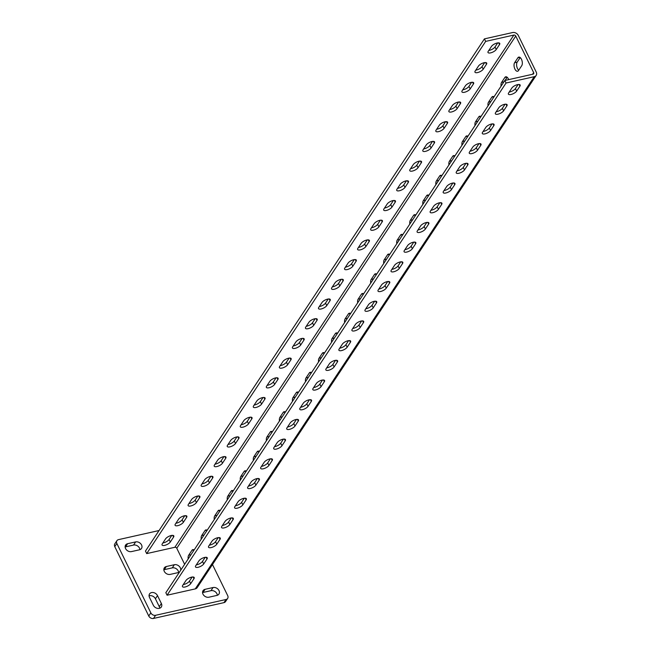 <?xml version="1.0" encoding="UTF-8"?>
<svg xmlns="http://www.w3.org/2000/svg" width="651" height="651" viewBox="0 0 651 651"><rect width="100%" height="100%" fill="white"/><g stroke="black" fill="none" stroke-linecap="round" stroke-linejoin="round"><path stroke-width="0.98" d="M198.107 567.29A4.736 1.774 153.9 0 0 203.739 563.929L207.002 559.006A4.736 1.774 153.9 0 0 207.246 557.817A4.736 1.774 153.9 0 0 203.438 557.793A4.736 1.774 153.9 0 0 198.994 560.804L195.731 565.727A4.736 1.774 153.9 0 0 195.487 566.907A4.736 1.774 153.9 0 0 198.107 567.29M196.301 564.873A4.736 1.774 153.9 0 0 196.871 564.767A4.736 1.774 153.9 0 0 202.502 561.406L205.195 557.337M211.144 547.589A4.736 1.774 153.9 0 0 216.775 544.228L220.038 539.305A4.736 1.774 153.9 0 0 220.282 538.117A4.736 1.774 153.9 0 0 216.474 538.092A4.736 1.774 153.9 0 0 212.031 541.103L208.768 546.026A4.736 1.774 153.9 0 0 208.523 547.206A4.736 1.774 153.9 0 0 211.144 547.589M209.337 545.172A4.736 1.774 153.9 0 0 209.907 545.066A4.736 1.774 153.9 0 0 215.538 541.705L218.231 537.636M224.18 527.888A4.736 1.774 153.9 0 0 229.811 524.527L233.074 519.604A4.736 1.774 153.9 0 0 233.318 518.416A4.736 1.774 153.9 0 0 229.51 518.391A4.736 1.774 153.9 0 0 225.067 521.402L221.812 526.325A4.736 1.774 153.9 0 0 221.56 527.505A4.736 1.774 153.9 0 0 224.18 527.888M222.373 525.471A4.736 1.774 153.9 0 0 222.943 525.365A4.736 1.774 153.9 0 0 228.574 522.004L231.276 517.936M237.216 508.187A4.736 1.774 153.9 0 0 242.847 504.826L246.111 499.903A4.736 1.774 153.9 0 0 246.355 498.723A4.736 1.774 153.9 0 0 242.554 498.69A4.736 1.774 153.9 0 0 238.103 501.701L234.848 506.624A4.736 1.774 153.9 0 0 234.596 507.813A4.736 1.774 153.9 0 0 237.216 508.187M235.41 505.77A4.736 1.774 153.9 0 0 235.979 505.664A4.736 1.774 153.9 0 0 241.619 502.303L244.312 498.235M250.253 488.486A4.736 1.774 153.9 0 0 255.892 485.125L259.147 480.202A4.736 1.774 153.9 0 0 259.399 479.022A4.736 1.774 153.9 0 0 255.591 478.99A4.736 1.774 153.9 0 0 251.14 482L247.885 486.924A4.736 1.774 153.9 0 0 247.632 488.112A4.736 1.774 153.9 0 0 250.253 488.486M248.446 486.069A4.736 1.774 153.9 0 0 249.024 485.963A4.736 1.774 153.9 0 0 254.655 482.603L257.348 478.534M263.297 468.785A4.736 1.774 153.9 0 0 268.928 465.424L272.183 460.501A4.736 1.774 153.9 0 0 272.435 459.321A4.736 1.774 153.9 0 0 268.627 459.289A4.736 1.774 153.9 0 0 264.184 462.3L260.921 467.223A4.736 1.774 153.9 0 0 260.677 468.411A4.736 1.774 153.9 0 0 263.297 468.785M261.482 466.368A4.736 1.774 153.9 0 0 262.06 466.262A4.736 1.774 153.9 0 0 267.691 462.902L270.385 458.833M276.333 449.084A4.736 1.774 153.9 0 0 281.964 445.723L285.219 440.8A4.736 1.774 153.9 0 0 285.472 439.62A4.736 1.774 153.9 0 0 281.663 439.588A4.736 1.774 153.9 0 0 277.22 442.599L273.957 447.522A4.736 1.774 153.9 0 0 273.713 448.71A4.736 1.774 153.9 0 0 276.333 449.084M274.527 446.676A4.736 1.774 153.9 0 0 275.096 446.57A4.736 1.774 153.9 0 0 280.727 443.209L283.421 439.132M289.37 429.391A4.736 1.774 153.9 0 0 295.001 426.031L298.264 421.099A4.736 1.774 153.9 0 0 298.508 419.919A4.736 1.774 153.9 0 0 294.7 419.887A4.736 1.774 153.9 0 0 290.256 422.898L286.993 427.821A4.736 1.774 153.9 0 0 286.749 429.009A4.736 1.774 153.9 0 0 289.37 429.391M287.563 426.975A4.736 1.774 153.9 0 0 288.133 426.869A4.736 1.774 153.9 0 0 293.764 423.508L296.457 419.431M302.406 409.691A4.736 1.774 153.9 0 0 308.037 406.33L311.3 401.398A4.736 1.774 153.9 0 0 311.544 400.219A4.736 1.774 153.9 0 0 307.736 400.186A4.736 1.774 153.9 0 0 303.293 403.197L300.03 408.12A4.736 1.774 153.9 0 0 299.785 409.308A4.736 1.774 153.9 0 0 302.406 409.691M300.599 407.274A4.736 1.774 153.9 0 0 301.169 407.168A4.736 1.774 153.9 0 0 306.8 403.807L309.502 399.73M315.442 389.99A4.736 1.774 153.9 0 0 321.073 386.629L324.336 381.698A4.736 1.774 153.9 0 0 324.58 380.518A4.736 1.774 153.9 0 0 320.772 380.485A4.736 1.774 153.9 0 0 316.329 383.496L313.074 388.427A4.736 1.774 153.9 0 0 312.822 389.607A4.736 1.774 153.9 0 0 315.442 389.99M313.636 387.573A4.736 1.774 153.9 0 0 314.205 387.467A4.736 1.774 153.9 0 0 319.836 384.106L322.538 380.029M328.478 370.289A4.736 1.774 153.9 0 0 334.109 366.928L337.373 362.005A4.736 1.774 153.9 0 0 337.625 360.817A4.736 1.774 153.9 0 0 333.817 360.784A4.736 1.774 153.9 0 0 329.365 363.795L326.11 368.726A4.736 1.774 153.9 0 0 325.858 369.906A4.736 1.774 153.9 0 0 328.478 370.289M326.672 367.872A4.736 1.774 153.9 0 0 327.25 367.766A4.736 1.774 153.9 0 0 332.881 364.405L335.574 360.329M341.523 350.588A4.736 1.774 153.9 0 0 347.154 347.227L350.409 342.304A4.736 1.774 153.9 0 0 350.661 341.116A4.736 1.774 153.9 0 0 346.853 341.091A4.736 1.774 153.9 0 0 342.402 344.094L339.147 349.026A4.736 1.774 153.9 0 0 338.894 350.205A4.736 1.774 153.9 0 0 341.523 350.588M339.708 348.171A4.736 1.774 153.9 0 0 340.286 348.065A4.736 1.774 153.9 0 0 345.917 344.704L348.61 340.628M354.559 330.887A4.736 1.774 153.9 0 0 360.19 327.526L363.445 322.603A4.736 1.774 153.9 0 0 363.697 321.415A4.736 1.774 153.9 0 0 359.889 321.391A4.736 1.774 153.9 0 0 355.446 324.401L352.183 329.325A4.736 1.774 153.9 0 0 351.939 330.505A4.736 1.774 153.9 0 0 354.559 330.887M352.744 328.47A4.736 1.774 153.9 0 0 353.322 328.364A4.736 1.774 153.9 0 0 358.953 325.004L361.647 320.935M367.595 311.186A4.736 1.774 153.9 0 0 373.226 307.825L376.481 302.902A4.736 1.774 153.9 0 0 376.734 301.714A4.736 1.774 153.9 0 0 372.925 301.69A4.736 1.774 153.9 0 0 368.482 304.701L365.219 309.624A4.736 1.774 153.9 0 0 364.975 310.804A4.736 1.774 153.9 0 0 367.595 311.186M365.789 308.769A4.736 1.774 153.9 0 0 366.358 308.664A4.736 1.774 153.9 0 0 371.99 305.303L374.683 301.234M380.632 291.485A4.736 1.774 153.9 0 0 386.263 288.124L389.526 283.201A4.736 1.774 153.9 0 0 389.77 282.013A4.736 1.774 153.9 0 0 385.962 281.989A4.736 1.774 153.9 0 0 381.519 285L378.255 289.923A4.736 1.774 153.9 0 0 378.011 291.103A4.736 1.774 153.9 0 0 380.632 291.485M378.825 289.068A4.736 1.774 153.9 0 0 379.395 288.963A4.736 1.774 153.9 0 0 385.026 285.602L387.719 281.533M393.668 271.784A4.736 1.774 153.9 0 0 399.299 268.424L402.562 263.5A4.736 1.774 153.9 0 0 402.806 262.312A4.736 1.774 153.9 0 0 398.998 262.288A4.736 1.774 153.9 0 0 394.555 265.299L391.3 270.222A4.736 1.774 153.9 0 0 391.048 271.402A4.736 1.774 153.9 0 0 393.668 271.784M391.861 269.368A4.736 1.774 153.9 0 0 392.431 269.262A4.736 1.774 153.9 0 0 398.062 265.901L400.764 261.832M406.704 252.083A4.736 1.774 153.9 0 0 412.335 248.723L415.598 243.8A4.736 1.774 153.9 0 0 415.843 242.62A4.736 1.774 153.9 0 0 412.034 242.587A4.736 1.774 153.9 0 0 407.591 245.598L404.336 250.521A4.736 1.774 153.9 0 0 404.084 251.709A4.736 1.774 153.9 0 0 406.704 252.083M404.898 249.667A4.736 1.774 153.9 0 0 405.467 249.561A4.736 1.774 153.9 0 0 411.106 246.2L413.8 242.131M419.74 232.383A4.736 1.774 153.9 0 0 425.38 229.022L428.635 224.099A4.736 1.774 153.9 0 0 428.887 222.919A4.736 1.774 153.9 0 0 425.079 222.886A4.736 1.774 153.9 0 0 420.627 225.897L417.372 230.82A4.736 1.774 153.9 0 0 417.12 232.008A4.736 1.774 153.9 0 0 419.74 232.383M417.934 229.966A4.736 1.774 153.9 0 0 418.512 229.86A4.736 1.774 153.9 0 0 424.143 226.499L426.836 222.43M432.785 212.682A4.736 1.774 153.9 0 0 438.416 209.321L441.671 204.398A4.736 1.774 153.9 0 0 441.923 203.218A4.736 1.774 153.9 0 0 438.115 203.185A4.736 1.774 153.9 0 0 433.672 206.196L430.409 211.119A4.736 1.774 153.9 0 0 430.165 212.307A4.736 1.774 153.9 0 0 432.785 212.682M430.97 210.265A4.736 1.774 153.9 0 0 431.548 210.159A4.736 1.774 153.9 0 0 437.179 206.798L439.873 202.73M445.821 192.989A4.736 1.774 153.9 0 0 451.452 189.628L454.707 184.697A4.736 1.774 153.9 0 0 454.959 183.517A4.736 1.774 153.9 0 0 451.151 183.484A4.736 1.774 153.9 0 0 446.708 186.495L443.445 191.418A4.736 1.774 153.9 0 0 443.201 192.606A4.736 1.774 153.9 0 0 445.821 192.989M444.006 190.572A4.736 1.774 153.9 0 0 444.584 190.466A4.736 1.774 153.9 0 0 450.215 187.106L452.909 183.029M458.857 173.288A4.736 1.774 153.9 0 0 464.488 169.927L467.752 164.996A4.736 1.774 153.9 0 0 467.996 163.816A4.736 1.774 153.9 0 0 464.187 163.783A4.736 1.774 153.9 0 0 459.744 166.794L456.481 171.718A4.736 1.774 153.9 0 0 456.237 172.906A4.736 1.774 153.9 0 0 458.857 173.288M457.051 170.871A4.736 1.774 153.9 0 0 457.62 170.765A4.736 1.774 153.9 0 0 463.252 167.405L465.945 163.328M471.894 153.587A4.736 1.774 153.9 0 0 477.525 150.226L480.788 145.295A4.736 1.774 153.9 0 0 481.032 144.115A4.736 1.774 153.9 0 0 477.224 144.083A4.736 1.774 153.9 0 0 472.781 147.093L469.517 152.017A4.736 1.774 153.9 0 0 469.273 153.205A4.736 1.774 153.9 0 0 471.894 153.587M470.087 151.17A4.736 1.774 153.9 0 0 470.657 151.065A4.736 1.774 153.9 0 0 476.288 147.704L478.99 143.627M484.93 133.886A4.736 1.774 153.9 0 0 490.561 130.525L493.824 125.602A4.736 1.774 153.9 0 0 494.068 124.414A4.736 1.774 153.9 0 0 490.26 124.382A4.736 1.774 153.9 0 0 485.817 127.393L482.562 132.324A4.736 1.774 153.9 0 0 482.31 133.504A4.736 1.774 153.9 0 0 484.93 133.886M483.123 131.469A4.736 1.774 153.9 0 0 483.693 131.364A4.736 1.774 153.9 0 0 489.324 128.003L492.026 123.926M497.966 114.185A4.736 1.774 153.9 0 0 503.597 110.825L506.86 105.901A4.736 1.774 153.9 0 0 507.105 104.713A4.736 1.774 153.9 0 0 503.304 104.681A4.736 1.774 153.9 0 0 498.853 107.692L495.598 112.623A4.736 1.774 153.9 0 0 495.346 113.803A4.736 1.774 153.9 0 0 497.966 114.185M496.16 111.769A4.736 1.774 153.9 0 0 496.729 111.663A4.736 1.774 153.9 0 0 502.369 108.302L505.062 104.225M511.002 94.485A4.736 1.774 153.9 0 0 516.642 91.124L519.897 86.201A4.736 1.774 153.9 0 0 520.149 85.012A4.736 1.774 153.9 0 0 516.341 84.988A4.736 1.774 153.9 0 0 511.889 87.991L508.634 92.922A4.736 1.774 153.9 0 0 508.382 94.102A4.736 1.774 153.9 0 0 511.002 94.485M509.196 92.068A4.736 1.774 153.9 0 0 509.774 91.962A4.736 1.774 153.9 0 0 515.405 88.601L518.098 84.524M183.354 522.314A4.736 1.774 -26.1 0 1 177.715 525.674A4.736 1.774 -26.1 0 1 175.095 525.292A4.736 1.774 -26.1 0 1 175.347 524.104L178.602 519.181A4.736 1.774 -26.1 0 1 183.053 516.17A4.736 1.774 -26.1 0 1 186.861 516.202A4.736 1.774 -26.1 0 1 186.609 517.382L183.354 522.314L182.117 519.791A4.736 1.774 -26.1 0 1 176.486 523.152A4.736 1.774 -26.1 0 1 175.908 523.258M196.39 502.613A4.736 1.774 -26.1 0 1 190.759 505.973A4.736 1.774 -26.1 0 1 188.131 505.591A4.736 1.774 -26.1 0 1 188.383 504.411L191.638 499.48A4.736 1.774 -26.1 0 1 196.089 496.469A4.736 1.774 -26.1 0 1 199.898 496.501A4.736 1.774 -26.1 0 1 199.645 497.69L196.39 502.613L195.154 500.09A4.736 1.774 -26.1 0 1 189.522 503.451A4.736 1.774 -26.1 0 1 188.945 503.557M209.427 482.912A4.736 1.774 -26.1 0 1 203.796 486.273A4.736 1.774 -26.1 0 1 201.175 485.89A4.736 1.774 -26.1 0 1 201.419 484.71L204.683 479.779A4.736 1.774 -26.1 0 1 209.126 476.768A4.736 1.774 -26.1 0 1 212.934 476.801A4.736 1.774 -26.1 0 1 212.682 477.989L209.427 482.912L208.19 480.389A4.736 1.774 -26.1 0 1 202.559 483.75A4.736 1.774 -26.1 0 1 201.981 483.856M222.463 463.211A4.736 1.774 -26.1 0 1 216.832 466.572A4.736 1.774 -26.1 0 1 214.212 466.189A4.736 1.774 -26.1 0 1 214.456 465.009L217.719 460.086A4.736 1.774 -26.1 0 1 222.162 457.075A4.736 1.774 -26.1 0 1 225.97 457.1A4.736 1.774 -26.1 0 1 225.726 458.288L222.463 463.211L221.226 460.688A4.736 1.774 -26.1 0 1 215.595 464.049A4.736 1.774 -26.1 0 1 215.025 464.155M235.499 443.51A4.736 1.774 -26.1 0 1 229.868 446.871A4.736 1.774 -26.1 0 1 227.248 446.488A4.736 1.774 -26.1 0 1 227.492 445.308L230.755 440.385A4.736 1.774 -26.1 0 1 235.198 437.374A4.736 1.774 -26.1 0 1 239.007 437.399A4.736 1.774 -26.1 0 1 238.762 438.587L235.499 443.51L234.262 440.987A4.736 1.774 -26.1 0 1 228.631 444.348A4.736 1.774 -26.1 0 1 228.062 444.454M248.536 423.809A4.736 1.774 -26.1 0 1 242.904 427.17A4.736 1.774 -26.1 0 1 240.284 426.787A4.736 1.774 -26.1 0 1 240.536 425.608L243.791 420.684A4.736 1.774 -26.1 0 1 248.234 417.673A4.736 1.774 -26.1 0 1 252.043 417.698A4.736 1.774 -26.1 0 1 251.799 418.886L248.536 423.809L247.299 421.287A4.736 1.774 -26.1 0 1 241.667 424.647A4.736 1.774 -26.1 0 1 241.098 424.753M261.572 404.108A4.736 1.774 -26.1 0 1 255.941 407.469A4.736 1.774 -26.1 0 1 253.32 407.087A4.736 1.774 -26.1 0 1 253.573 405.907L256.828 400.983A4.736 1.774 -26.1 0 1 261.271 397.973A4.736 1.774 -26.1 0 1 265.079 397.997A4.736 1.774 -26.1 0 1 264.835 399.185L261.572 404.108L260.343 401.586A4.736 1.774 -26.1 0 1 254.704 404.946A4.736 1.774 -26.1 0 1 254.134 405.052M274.616 384.407A4.736 1.774 -26.1 0 1 268.977 387.768A4.736 1.774 -26.1 0 1 266.357 387.394A4.736 1.774 -26.1 0 1 266.609 386.206L269.864 381.283A4.736 1.774 -26.1 0 1 274.315 378.272A4.736 1.774 -26.1 0 1 278.123 378.304A4.736 1.774 -26.1 0 1 277.871 379.484L274.616 384.407L273.379 381.885A4.736 1.774 -26.1 0 1 267.748 385.246A4.736 1.774 -26.1 0 1 267.17 385.351M287.652 364.706A4.736 1.774 -26.1 0 1 282.021 368.067A4.736 1.774 -26.1 0 1 279.401 367.693A4.736 1.774 -26.1 0 1 279.645 366.505L282.908 361.582A4.736 1.774 -26.1 0 1 287.351 358.571A4.736 1.774 -26.1 0 1 291.16 358.603A4.736 1.774 -26.1 0 1 290.907 359.783L287.652 364.706L286.416 362.184A4.736 1.774 -26.1 0 1 280.784 365.545A4.736 1.774 -26.1 0 1 280.207 365.65M300.689 345.006A4.736 1.774 -26.1 0 1 295.058 348.366A4.736 1.774 -26.1 0 1 292.437 347.992A4.736 1.774 -26.1 0 1 292.681 346.804L295.945 341.881A4.736 1.774 -26.1 0 1 300.388 338.87A4.736 1.774 -26.1 0 1 304.196 338.902A4.736 1.774 -26.1 0 1 303.944 340.082L300.689 345.006L299.452 342.483A4.736 1.774 -26.1 0 1 293.821 345.844A4.736 1.774 -26.1 0 1 293.243 345.95M313.725 325.305A4.736 1.774 -26.1 0 1 308.094 328.674A4.736 1.774 -26.1 0 1 305.474 328.291A4.736 1.774 -26.1 0 1 305.718 327.103L308.981 322.18A4.736 1.774 -26.1 0 1 313.424 319.169A4.736 1.774 -26.1 0 1 317.232 319.202A4.736 1.774 -26.1 0 1 316.988 320.382L313.725 325.305L312.488 322.79A4.736 1.774 -26.1 0 1 306.857 326.151A4.736 1.774 -26.1 0 1 306.287 326.257M326.761 305.612A4.736 1.774 -26.1 0 1 321.13 308.973A4.736 1.774 -26.1 0 1 318.51 308.59A4.736 1.774 -26.1 0 1 318.754 307.402L322.017 302.479A4.736 1.774 -26.1 0 1 326.46 299.468A4.736 1.774 -26.1 0 1 330.269 299.501A4.736 1.774 -26.1 0 1 330.024 300.681L326.761 305.612L325.524 303.089A4.736 1.774 -26.1 0 1 319.893 306.45A4.736 1.774 -26.1 0 1 319.324 306.556M339.798 285.911A4.736 1.774 -26.1 0 1 334.166 289.272A4.736 1.774 -26.1 0 1 331.546 288.889A4.736 1.774 -26.1 0 1 331.798 287.701L335.053 282.778A4.736 1.774 -26.1 0 1 339.496 279.767A4.736 1.774 -26.1 0 1 343.305 279.8A4.736 1.774 -26.1 0 1 343.061 280.98L339.798 285.911L338.561 283.388A4.736 1.774 -26.1 0 1 332.93 286.749A4.736 1.774 -26.1 0 1 332.36 286.855M352.834 266.21A4.736 1.774 -26.1 0 1 347.203 269.571A4.736 1.774 -26.1 0 1 344.582 269.188A4.736 1.774 -26.1 0 1 344.835 268.009L348.09 263.077A4.736 1.774 -26.1 0 1 352.541 260.066A4.736 1.774 -26.1 0 1 356.341 260.099A4.736 1.774 -26.1 0 1 356.097 261.279L352.834 266.21L351.605 263.688A4.736 1.774 -26.1 0 1 345.974 267.048A4.736 1.774 -26.1 0 1 345.396 267.154M365.878 246.509A4.736 1.774 -26.1 0 1 360.239 249.87A4.736 1.774 -26.1 0 1 357.619 249.488A4.736 1.774 -26.1 0 1 357.871 248.308L361.126 243.376A4.736 1.774 -26.1 0 1 365.577 240.365A4.736 1.774 -26.1 0 1 369.386 240.398A4.736 1.774 -26.1 0 1 369.133 241.586L365.878 246.509L364.641 243.987A4.736 1.774 -26.1 0 1 359.01 247.347A4.736 1.774 -26.1 0 1 358.432 247.453M378.915 226.808A4.736 1.774 -26.1 0 1 373.283 230.169A4.736 1.774 -26.1 0 1 370.663 229.787A4.736 1.774 -26.1 0 1 370.907 228.607L374.17 223.675A4.736 1.774 -26.1 0 1 378.613 220.673A4.736 1.774 -26.1 0 1 382.422 220.697A4.736 1.774 -26.1 0 1 382.17 221.885L378.915 226.808L377.678 224.286A4.736 1.774 -26.1 0 1 372.046 227.647A4.736 1.774 -26.1 0 1 371.469 227.752M391.951 207.108A4.736 1.774 -26.1 0 1 386.32 210.468A4.736 1.774 -26.1 0 1 383.699 210.086A4.736 1.774 -26.1 0 1 383.944 208.906L387.207 203.983A4.736 1.774 -26.1 0 1 391.65 200.972A4.736 1.774 -26.1 0 1 395.458 200.996A4.736 1.774 -26.1 0 1 395.206 202.184L391.951 207.108L390.714 204.585A4.736 1.774 -26.1 0 1 385.083 207.946A4.736 1.774 -26.1 0 1 384.513 208.051M404.987 187.407A4.736 1.774 -26.1 0 1 399.356 190.767A4.736 1.774 -26.1 0 1 396.736 190.385A4.736 1.774 -26.1 0 1 396.98 189.205L400.243 184.282A4.736 1.774 -26.1 0 1 404.686 181.271A4.736 1.774 -26.1 0 1 408.494 181.295A4.736 1.774 -26.1 0 1 408.25 182.483L404.987 187.407L403.75 184.884A4.736 1.774 -26.1 0 1 398.119 188.245A4.736 1.774 -26.1 0 1 397.549 188.351M418.023 167.706A4.736 1.774 -26.1 0 1 412.392 171.067A4.736 1.774 -26.1 0 1 409.772 170.684A4.736 1.774 -26.1 0 1 410.024 169.504L413.279 164.581A4.736 1.774 -26.1 0 1 417.722 161.57A4.736 1.774 -26.1 0 1 421.531 161.594A4.736 1.774 -26.1 0 1 421.287 162.783L418.023 167.706L416.786 165.183A4.736 1.774 -26.1 0 1 411.155 168.544A4.736 1.774 -26.1 0 1 410.586 168.65M431.06 148.005A4.736 1.774 -26.1 0 1 425.428 151.366A4.736 1.774 -26.1 0 1 422.808 150.983A4.736 1.774 -26.1 0 1 423.06 149.803L426.315 144.88A4.736 1.774 -26.1 0 1 430.759 141.869A4.736 1.774 -26.1 0 1 434.567 141.894A4.736 1.774 -26.1 0 1 434.323 143.082L431.06 148.005L429.831 145.482A4.736 1.774 -26.1 0 1 424.192 148.843A4.736 1.774 -26.1 0 1 423.622 148.949M444.104 128.304A4.736 1.774 -26.1 0 1 438.465 131.665A4.736 1.774 -26.1 0 1 435.844 131.29A4.736 1.774 -26.1 0 1 436.097 130.102L439.352 125.179A4.736 1.774 -26.1 0 1 443.803 122.168A4.736 1.774 -26.1 0 1 447.611 122.201A4.736 1.774 -26.1 0 1 447.359 123.381L444.104 128.304L442.867 125.781A4.736 1.774 -26.1 0 1 437.236 129.142A4.736 1.774 -26.1 0 1 436.658 129.248M457.14 108.603A4.736 1.774 -26.1 0 1 451.509 111.964A4.736 1.774 -26.1 0 1 448.881 111.59A4.736 1.774 -26.1 0 1 449.133 110.401L452.396 105.478A4.736 1.774 -26.1 0 1 456.839 102.467A4.736 1.774 -26.1 0 1 460.648 102.5A4.736 1.774 -26.1 0 1 460.395 103.68L457.14 108.603L455.903 106.08A4.736 1.774 -26.1 0 1 450.272 109.441A4.736 1.774 -26.1 0 1 449.695 109.547M470.177 88.902A4.736 1.774 -26.1 0 1 464.545 92.263A4.736 1.774 -26.1 0 1 461.925 91.889A4.736 1.774 -26.1 0 1 462.169 90.701L465.432 85.777A4.736 1.774 -26.1 0 1 469.876 82.767A4.736 1.774 -26.1 0 1 473.684 82.799A4.736 1.774 -26.1 0 1 473.432 83.979L470.177 88.902L468.94 86.38A4.736 1.774 -26.1 0 1 463.309 89.74A4.736 1.774 -26.1 0 1 462.731 89.846M483.213 69.209A4.736 1.774 -26.1 0 1 477.582 72.57A4.736 1.774 -26.1 0 1 474.961 72.188A4.736 1.774 -26.1 0 1 475.206 71L478.469 66.076A4.736 1.774 -26.1 0 1 482.912 63.066A4.736 1.774 -26.1 0 1 486.72 63.098A4.736 1.774 -26.1 0 1 486.476 64.278L483.213 69.209L481.976 66.687A4.736 1.774 -26.1 0 1 476.345 70.048A4.736 1.774 -26.1 0 1 475.775 70.153M496.249 49.509A4.736 1.774 -26.1 0 1 490.618 52.869A4.736 1.774 -26.1 0 1 487.998 52.487A4.736 1.774 -26.1 0 1 488.242 51.299L491.505 46.376A4.736 1.774 -26.1 0 1 495.948 43.365A4.736 1.774 -26.1 0 1 499.756 43.397A4.736 1.774 -26.1 0 1 499.512 44.577L496.249 49.509L495.012 46.986A4.736 1.774 -26.1 0 1 489.381 50.347A4.736 1.774 -26.1 0 1 488.811 50.453M501.083 86.144A4.736 2.36 77.3 0 1 501.587 82.4L504.842 77.477A4.736 2.36 77.3 0 1 505.737 76.802A4.736 2.36 77.3 0 1 508.407 78.958A4.736 2.36 77.3 0 1 508.691 79.625M521.443 59.257A4.736 2.36 77.3 0 1 521.744 65.661L518.481 70.585A4.736 2.36 77.3 0 1 517.594 71.26A4.736 2.36 77.3 0 1 514.534 68.176A4.736 2.36 77.3 0 1 514.624 62.708L517.879 57.776A4.736 2.36 77.3 0 1 518.774 57.101A4.736 2.36 77.3 0 1 521.443 59.257M185.071 586.99A4.736 1.774 153.9 0 0 190.702 583.63L193.957 578.706A4.736 1.774 153.9 0 0 194.21 577.518A4.736 1.774 153.9 0 0 190.401 577.494A4.736 1.774 153.9 0 0 185.958 580.505L182.695 585.428A4.736 1.774 153.9 0 0 182.451 586.608A4.736 1.774 153.9 0 0 185.071 586.99M183.256 584.574A4.736 1.774 153.9 0 0 183.834 584.468A4.736 1.774 153.9 0 0 189.465 581.107L192.159 577.03M170.31 542.014A4.736 1.774 -26.1 0 1 164.679 545.375A4.736 1.774 -26.1 0 1 162.058 544.993A4.736 1.774 -26.1 0 1 162.311 543.805L165.566 538.882A4.736 1.774 -26.1 0 1 170.009 535.871A4.736 1.774 -26.1 0 1 173.817 535.903A4.736 1.774 -26.1 0 1 173.573 537.083L170.31 542.014L169.081 539.492A4.736 1.774 -26.1 0 1 163.442 542.853A4.736 1.774 -26.1 0 1 162.872 542.958M159.715 608.221A4.736 3.703 33.5 0 0 159.275 606.659L155.418 598.774A4.736 3.703 33.5 0 0 149.486 595.73A4.736 3.703 33.5 0 0 149.063 595.852M157.501 595.624A4.736 3.703 33.5 0 0 151.569 592.581A4.736 3.703 33.5 0 0 149.551 593.907A4.736 3.703 33.5 0 0 149.494 597.415L153.359 605.3A4.736 3.703 33.5 0 0 157.298 608.327A4.736 3.703 33.5 0 0 161.31 607.017A4.736 3.703 33.5 0 0 161.367 603.501L157.501 595.624L155.418 598.774M180.628 570.366A4.736 3.703 33.5 0 0 179.025 566.118A4.736 3.703 33.5 0 0 174.354 564.718L166.347 566.516A4.736 3.703 33.5 0 0 164.329 567.843A4.736 3.703 33.5 0 0 165.094 572.554A4.736 3.703 33.5 0 0 170.204 574.394L178.211 572.603A4.736 3.703 33.5 0 0 179.546 571.993M159.056 530.532L118.523 539.63A3.784 2.962 33.5 0 0 116.911 540.696A3.784 2.962 33.5 0 0 116.863 543.504L150.845 612.868A3.784 2.962 33.5 0 0 155.589 615.301L226.035 599.49A3.784 2.962 33.5 0 0 227.647 598.424A3.784 2.962 33.5 0 0 227.695 595.616L212.47 564.539M213.064 587.528L205.065 589.318A4.736 3.703 33.5 0 0 203.047 590.652A4.736 3.703 33.5 0 0 203.804 595.364A4.736 3.703 33.5 0 0 208.922 597.203L216.929 595.405A4.736 3.703 33.5 0 0 218.948 594.078A4.736 3.703 33.5 0 0 218.183 589.367A4.736 3.703 33.5 0 0 213.064 587.528L210.981 590.677L202.974 592.475A4.736 3.703 33.5 0 0 202.559 592.589M131.494 551.592L139.493 549.794A4.736 3.703 33.5 0 0 141.511 548.467A4.736 3.703 33.5 0 0 140.746 543.756A4.736 3.703 33.5 0 0 135.636 541.909L127.629 543.707A4.736 3.703 33.5 0 0 125.61 545.042A4.736 3.703 33.5 0 0 126.375 549.753A4.736 3.703 33.5 0 0 131.494 551.592M485.67 41.395L513.842 35.073L174.867 547.279L146.695 553.602L485.67 41.395L484.434 38.873L512.606 32.55A4.541 3.548 -146.5 0 1 518.302 35.471L536.221 72.041A4.541 3.548 -146.5 0 1 536.172 75.418L197.196 587.617A4.541 3.548 -146.5 0 1 195.259 588.895L167.079 595.217L165.842 592.703L504.818 80.496L532.998 74.165A1.514 1.18 -146.5 0 0 533.657 72.619L532.575 74.263M174.867 547.279A1.514 1.18 -146.5 0 1 176.771 548.256L184.632 564.311M190.995 577.291L191.418 578.153M146.695 553.602L145.458 551.08L484.434 38.873M178.634 572.481A4.736 3.703 33.5 0 0 172.263 567.867L164.255 569.666A4.736 3.703 33.5 0 0 163.84 569.788M217.344 595.283A4.736 3.703 33.5 0 0 210.981 590.677M227.647 598.424L225.563 601.573A3.784 2.962 -146.5 0 1 223.952 602.639L226.035 599.49M155.589 615.301L153.506 618.45L223.952 602.639M153.506 618.45A3.784 2.962 -146.5 0 1 148.762 616.017L150.845 612.868M116.863 543.504L114.779 546.653L148.762 616.017M114.779 546.653A3.784 2.962 -146.5 0 1 114.82 543.845L116.911 540.696M139.916 549.672A4.736 3.703 33.5 0 0 133.545 545.066L125.545 546.864A4.736 3.703 33.5 0 0 125.122 546.978M536.172 75.418A4.541 3.548 -146.5 0 1 534.235 76.688L506.055 83.019L167.079 595.217M506.055 83.019L504.818 80.496M505.07 80.439L507.162 77.266M518.725 70.218A4.736 2.36 77.3 0 1 516.748 66.288A4.736 2.36 77.3 0 1 517.187 62.13L520.206 57.565M184.811 515.714L182.117 519.791M197.847 496.013L195.154 500.09M210.883 476.312L208.19 480.389M223.92 456.62L221.226 460.688M236.956 436.919L234.262 440.987M250 417.218L247.299 421.287M263.037 397.517L260.343 401.586M276.073 377.816L273.379 381.885M289.109 358.115L286.416 362.184M302.145 338.414L299.452 342.483M315.182 318.713L312.488 322.79M328.226 299.012L325.524 303.089M341.262 279.312L338.561 283.388M354.299 259.611L351.605 263.688M367.335 239.91L364.641 243.987M380.371 220.209L377.678 224.286M393.407 200.516L390.714 204.585M406.444 180.815L403.75 184.884M419.488 161.114L416.786 165.183M432.524 141.413L429.831 145.482M445.561 121.713L442.867 125.781M458.597 102.012L455.903 106.08M471.633 82.311L468.94 86.38M484.67 62.61L481.976 66.687M497.706 42.909L495.012 46.986M171.774 535.415L169.081 539.492M513.842 35.073A1.514 1.18 -146.5 0 1 515.747 36.049L533.657 72.619M201.216 539.248A4.736 2.36 77.3 0 1 201.72 535.513L204.984 530.581A4.736 2.36 77.3 0 1 205.879 529.906A4.736 2.36 77.3 0 1 207.164 530.264M214.252 519.547A4.736 2.36 77.3 0 1 214.757 515.812L218.02 510.889A4.736 2.36 77.3 0 1 218.915 510.205A4.736 2.36 77.3 0 1 220.201 510.563M227.289 499.846A4.736 2.36 77.3 0 1 227.801 496.111L231.056 491.188A4.736 2.36 77.3 0 1 231.951 490.504A4.736 2.36 77.3 0 1 233.237 490.862M240.333 480.153A4.736 2.36 77.3 0 1 240.837 476.41L244.092 471.487A4.736 2.36 77.3 0 1 244.988 470.803A4.736 2.36 77.3 0 1 246.273 471.161M253.369 460.452A4.736 2.36 77.3 0 1 253.874 456.709L257.129 451.786A4.736 2.36 77.3 0 1 258.024 451.11A4.736 2.36 77.3 0 1 259.31 451.46M266.405 440.751A4.736 2.36 77.3 0 1 266.91 437.008L270.173 432.085A4.736 2.36 77.3 0 1 271.06 431.41A4.736 2.36 77.3 0 1 272.354 431.768M279.442 421.051A4.736 2.36 77.3 0 1 279.946 417.307L283.209 412.384A4.736 2.36 77.3 0 1 284.105 411.709A4.736 2.36 77.3 0 1 285.39 412.067M292.478 401.35A4.736 2.36 77.3 0 1 292.983 397.606L296.246 392.683A4.736 2.36 77.3 0 1 297.141 392.008A4.736 2.36 77.3 0 1 298.427 392.366M305.514 381.649A4.736 2.36 77.3 0 1 306.019 377.905L309.282 372.982A4.736 2.36 77.3 0 1 310.177 372.307A4.736 2.36 77.3 0 1 311.463 372.665M318.551 361.948A4.736 2.36 77.3 0 1 319.063 358.205L322.318 353.281A4.736 2.36 77.3 0 1 323.213 352.606A4.736 2.36 77.3 0 1 324.499 352.964M331.595 342.247A4.736 2.36 77.3 0 1 332.1 338.504L335.355 333.581A4.736 2.36 77.3 0 1 336.25 332.905A4.736 2.36 77.3 0 1 337.535 333.263M344.631 322.546A4.736 2.36 77.3 0 1 345.136 318.811L348.391 313.88A4.736 2.36 77.3 0 1 349.286 313.204A4.736 2.36 77.3 0 1 350.572 313.562M357.668 302.845A4.736 2.36 77.3 0 1 358.172 299.11L361.435 294.179A4.736 2.36 77.3 0 1 362.322 293.503A4.736 2.36 77.3 0 1 363.616 293.861M370.704 283.144A4.736 2.36 77.3 0 1 371.208 279.409L374.471 274.478A4.736 2.36 77.3 0 1 375.367 273.802A4.736 2.36 77.3 0 1 376.652 274.161M383.74 263.443A4.736 2.36 77.3 0 1 384.245 259.708L387.508 254.785A4.736 2.36 77.3 0 1 388.403 254.102A4.736 2.36 77.3 0 1 389.689 254.46M396.776 243.743A4.736 2.36 77.3 0 1 397.281 240.007L400.544 235.084A4.736 2.36 77.3 0 1 401.439 234.401A4.736 2.36 77.3 0 1 402.725 234.759M409.821 224.05A4.736 2.36 77.3 0 1 410.325 220.307L413.58 215.383A4.736 2.36 77.3 0 1 414.475 214.7A4.736 2.36 77.3 0 1 415.761 215.058M422.857 204.349A4.736 2.36 77.3 0 1 423.362 200.606L426.617 195.682A4.736 2.36 77.3 0 1 427.512 195.007A4.736 2.36 77.3 0 1 428.797 195.357M435.893 184.648A4.736 2.36 77.3 0 1 436.398 180.905L439.653 175.982A4.736 2.36 77.3 0 1 440.548 175.306A4.736 2.36 77.3 0 1 441.842 175.664M448.93 164.947A4.736 2.36 77.3 0 1 449.434 161.204L452.697 156.281A4.736 2.36 77.3 0 1 453.592 155.605A4.736 2.36 77.3 0 1 454.878 155.963M461.966 145.246A4.736 2.36 77.3 0 1 462.47 141.503L465.734 136.58A4.736 2.36 77.3 0 1 466.629 135.904A4.736 2.36 77.3 0 1 467.914 136.262M475.002 125.545A4.736 2.36 77.3 0 1 475.507 121.802L478.77 116.879A4.736 2.36 77.3 0 1 479.665 116.204A4.736 2.36 77.3 0 1 480.951 116.562M488.038 105.844A4.736 2.36 77.3 0 1 488.551 102.101L491.806 97.178A4.736 2.36 77.3 0 1 492.701 96.503A4.736 2.36 77.3 0 1 493.987 96.861M188.18 558.949A4.736 2.36 77.3 0 1 188.684 555.213L191.947 550.282A4.736 2.36 77.3 0 1 192.834 549.607A4.736 2.36 77.3 0 1 194.128 549.965M202.502 561.406L203.739 563.929M215.538 541.705L216.775 544.228M228.574 522.004L229.811 524.527M241.619 502.303L242.847 504.826M254.655 482.603L255.892 485.125M267.691 462.902L268.928 465.424M280.727 443.209L281.964 445.723M293.764 423.508L295.001 426.031M306.8 403.807L308.037 406.33M319.836 384.106L321.073 386.629M332.881 364.405L334.109 366.928M345.917 344.704L347.154 347.227M358.953 325.004L360.19 327.526M371.99 305.303L373.226 307.825M385.026 285.602L386.263 288.124M398.062 265.901L399.299 268.424M411.106 246.2L412.335 248.723M424.143 226.499L425.38 229.022M437.179 206.798L438.416 209.321M450.215 187.106L451.452 189.628M463.252 167.405L464.488 169.927M476.288 147.704L477.525 150.226M489.324 128.003L490.561 130.525M502.369 108.302L503.597 110.825M515.405 88.601L516.642 91.124M189.465 581.107L190.702 583.63M205.065 589.318L202.974 592.475M127.629 543.707L125.545 546.864M135.636 541.909L133.545 545.066M161.367 603.501L159.275 606.659M534.235 76.688L195.259 588.895M515.747 36.049L176.771 548.256M188.684 555.213L190.995 554.693M191.947 550.282L193.933 549.835M172.735 535.374L173.573 537.083M193.119 576.989L193.957 578.706M514.624 62.708L517.187 62.13M517.879 57.776L519.872 57.329M501.587 82.4L503.898 81.888M504.842 77.477L506.836 77.03M488.551 102.101L490.862 101.589M491.806 97.178L493.8 96.73M475.507 121.802L477.826 121.289M478.77 116.879L480.763 116.431M462.47 141.503L464.79 140.982M465.734 136.58L467.727 136.132M449.434 161.204L451.745 160.683M452.697 156.281L454.683 155.833M436.398 180.905L438.709 180.384M439.653 175.982L441.647 175.534M423.362 200.606L425.673 200.085M426.617 195.682L428.61 195.235M410.325 220.307L412.636 219.786M413.58 215.383L415.574 214.936M397.281 240.007L399.6 239.487M400.544 235.084L402.538 234.637M384.245 259.708L386.564 259.188M387.508 254.785L389.501 254.338M371.208 279.409L373.519 278.888M374.471 274.478L376.457 274.038M358.172 299.11L360.483 298.589M361.435 294.179L363.421 293.731M345.136 318.811L347.447 318.29M348.391 313.88L350.384 313.432M332.1 338.504L334.411 337.991M335.355 333.581L337.348 333.133M319.063 358.205L321.374 357.692M322.318 353.281L324.312 352.834M306.019 377.905L308.338 377.385M309.282 372.982L311.276 372.535M292.983 397.606L295.302 397.086M296.246 392.683L298.239 392.236M279.946 417.307L282.257 416.786M283.209 412.384L285.195 411.937M266.91 437.008L269.221 436.487M270.173 432.085L272.159 431.637M253.874 456.709L256.185 456.188M257.129 451.786L259.122 451.338M240.837 476.41L243.149 475.889M244.092 471.487L246.086 471.039M227.801 496.111L230.112 495.59M231.056 491.188L233.05 490.74M214.757 515.812L217.076 515.291M218.02 510.889L220.014 510.441M201.72 535.513L204.04 534.992M204.984 530.581L206.977 530.134M498.674 42.868L499.512 44.577M485.63 62.569L486.476 64.278M472.593 82.27L473.432 83.979M459.557 101.971L460.395 103.68M446.521 121.664L447.359 123.381M433.485 141.365L434.323 143.082M420.448 161.066L421.287 162.783M407.404 180.766L408.25 182.483M394.368 200.467L395.206 202.184M381.331 220.168L382.17 221.885M368.295 239.869L369.133 241.586M355.259 259.57L356.097 261.279M342.223 279.271L343.061 280.98M329.186 298.972L330.024 300.681M316.142 318.673L316.988 320.382M303.106 338.374L303.944 340.082M290.069 358.074L290.907 359.783M277.033 377.767L277.871 379.484M263.997 397.468L264.835 399.185M250.96 417.169L251.799 418.886M237.916 436.87L238.762 438.587M224.88 456.571L225.726 458.288M211.844 476.272L212.682 477.989M198.807 495.972L199.645 497.69M185.771 515.673L186.609 517.382M519.059 84.484L519.897 86.201M506.022 104.184L506.86 105.901M492.986 123.885L493.824 125.602M479.95 143.586L480.788 145.295M466.905 163.287L467.752 164.996M453.869 182.988L454.707 184.697M440.833 202.689L441.671 204.398M427.797 222.39L428.635 224.099M414.76 242.082L415.598 243.8M401.724 261.783L402.562 263.5M388.68 281.484L389.526 283.201M375.643 301.185L376.481 302.902M362.607 320.886L363.445 322.603M349.571 340.587L350.409 342.304M336.534 360.288L337.373 362.005M323.498 379.989L324.336 381.698M310.462 399.69L311.3 401.398M297.417 419.39L298.264 421.099M284.381 439.091L285.219 440.8M271.345 458.792L272.183 460.501M258.309 478.493L259.147 480.202M245.272 498.186L246.111 499.903M232.236 517.887L233.074 519.604M219.2 537.588L220.038 539.305M206.155 557.289L207.002 559.006M172.263 567.867L174.354 564.718M164.255 569.666L166.347 566.516"/></g></svg>
